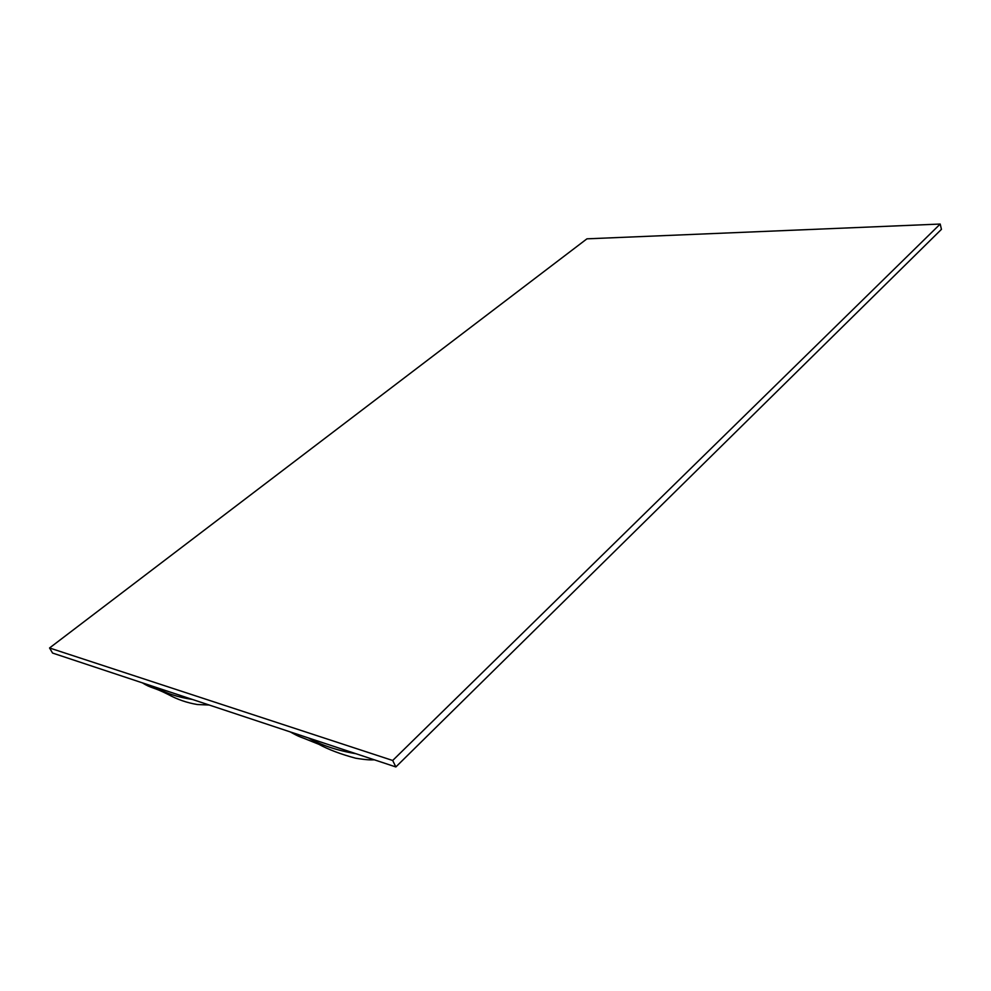 <?xml version="1.0" encoding="UTF-8"?>
<svg xmlns="http://www.w3.org/2000/svg" width="991" height="991" viewBox="0 0 991 991"><rect width="100%" height="100%" fill="white"/><g stroke="black" fill="none" stroke-linecap="round" stroke-linejoin="round"><path stroke-width="1.49" d="M49.55 647.978L392.684 760.481L940.199 224.053L586.945 238.831L49.55 647.978L52.573 653.057L395.855 766.947L392.684 760.481M940.199 224.053L941.45 229.342L395.855 766.947M155.624 687.246C165.311 693.105 177.624 697.193 192.576 699.497M308.412 737.936C321.381 745.257 337.25 750.521 356.029 753.73M209.212 705.022L197.333 704.527C187.051 702.817 177.352 699.473 168.247 694.493C153.147 686.788 151.338 688.559 142.444 682.873M374.387 759.824C370.399 759.961 367.178 760.035 355.719 758.226C340.817 754.225 328.504 749.58 318.78 744.266L304.373 738.493C300.323 736.895 299.208 736.92 290.202 731.891"/></g></svg>
